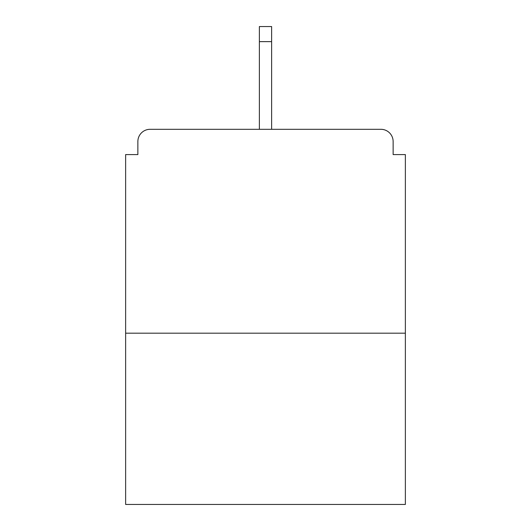 <?xml version="1.0" encoding="UTF-8"?>
<svg xmlns="http://www.w3.org/2000/svg" width="531" height="531" viewBox="0 0 531 531"><rect width="100%" height="100%" fill="white"/><g stroke="black" fill="none" stroke-linecap="round" stroke-linejoin="round"><path stroke-width="0.8" d="M393.132 154.587L393.132 141.538L393.132 154.587L405.365 154.587L405.365 504.45L125.635 504.45L125.635 154.587L137.868 154.587L137.868 141.538L137.868 154.587M405.365 333.189L125.635 333.189M393.132 141.538A12.233 12.233 0 0 0 380.9 129.305L150.1 129.305A12.233 12.233 0 0 0 137.868 141.538M380.9 129.305L329.114 129.305M201.886 129.305L150.1 129.305M271.62 41.637L259.38 41.637L259.38 26.55L271.62 26.55L271.62 129.305M259.38 41.637L259.38 129.305"/></g></svg>
